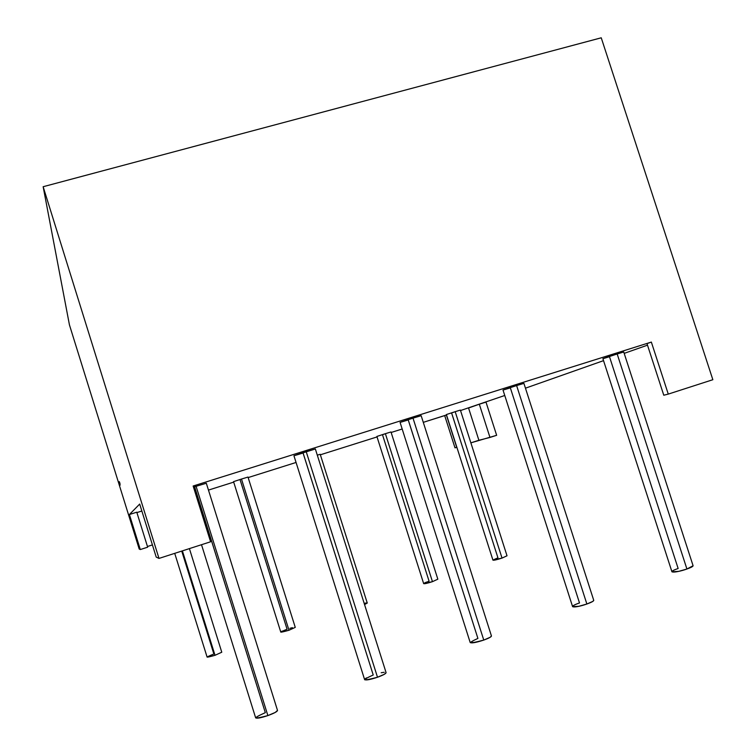 <?xml version="1.0" encoding="UTF-8"?>
<svg xmlns="http://www.w3.org/2000/svg" width="756" height="756" viewBox="0 0 756 756"><rect width="100%" height="100%" fill="white"/><g stroke="black" fill="none" stroke-linecap="round" stroke-linejoin="round"><path stroke-width="1.13" d="M201.502 544.707L255.651 717.822C256.756 718.654 260.829 717.907 267.879 715.582L196.097 486.306L193.479 487.129M364.789 679.795L369.363 679.531L377.499 677.244L306.218 451.691L293.942 455.745L364.609 679.597C365.857 680.428 370.156 679.653 377.499 677.244C383.075 675.212 385.938 673.681 386.089 672.651L315.346 448.969L294.037 455.688M400.075 422.396L470.204 642.543C471.621 643.375 476.138 642.553 483.774 640.077L413.003 418.134L400.075 422.396L413.003 418.134C398.195 422.897 396.616 423.511 408.268 419.949L477.905 638.423C466.688 643.564 468.644 644.112 483.774 640.077C488.811 638.253 491.362 636.883 491.447 635.966L421.168 415.696L413.003 418.134L421.035 415.715M503.014 390.058L572.594 606.633C574.191 607.446 578.945 606.567 586.873 604.016L516.613 385.569L503.014 390.058L516.613 385.569C501.672 390.38 499.593 391.145 510.357 387.866L579.502 602.948C566.65 607.333 574.135 608.542 586.873 604.016C591.419 602.381 593.706 601.152 593.743 600.349L523.917 383.386L516.613 385.569L586.873 604.016L592.817 601.398L593.734 600.33M602.901 358.675L671.942 571.801C673.719 572.575 678.718 571.649 686.92 569.022L617.179 353.969L602.901 358.675L617.179 353.969C604.762 357.862 596.938 360.659 609.487 356.7L678.141 568.503C665.611 572.774 674.598 573.407 686.92 569.022C691.031 567.548 693.091 566.452 693.091 565.743L623.738 352.003L617.179 353.969L686.92 569.022L693.101 565.743M221.773 652.211L215.016 655.31L207.097 657.106L215.016 655.31L182.404 550.869L215.016 655.31L221.773 652.22L189.406 548.61M240.049 479.654L287.072 629.228C278.491 632.687 279.134 633.027 289 630.249L241.485 479.049L233.547 481.638L241.485 479.049L233.547 481.638L280.797 632.111L289 630.249L295.256 627.376L289 630.249L241.485 479.049L247.996 477.064L241.485 479.049L289 630.249L280.854 632.167M376.885 436.448L423.672 583.641C424.503 583.944 427.433 583.282 432.46 581.657L385.39 433.679L376.885 436.448L385.39 433.679L382.498 434.738L429.068 581.166C421.338 584.322 422.472 584.492 432.46 581.657L437.837 579.181L432.46 581.657L385.39 433.679L390.88 431.997L385.39 433.679L432.46 581.657L423.662 583.632M446.39 414.543L492.94 560.149C493.848 560.432 496.872 559.752 502.031 558.089L455.188 411.68L446.39 414.543L455.188 411.68L451.606 412.956L497.949 557.852C490.625 560.867 491.986 560.943 502.031 558.089L507.021 555.792L502.031 558.089L455.188 411.68L460.328 410.102L455.188 411.68L502.031 558.089L492.931 560.139M668.266 394.103L712.851 379.71L668.266 394.103L712.851 379.71L601.237 37.8L712.851 379.71L601.237 37.8L43.149 186.713L601.237 37.8L43.149 186.713L69.439 324.891L139.198 549.026L140.304 549.546L129.399 514.524L136.779 512.199L147.675 547.183L140.304 549.546L139.198 549.026L69.439 324.891L43.149 186.713L158.996 558.419L156.218 557.106L139.69 504.063L129.399 514.524L136.779 512.199L147.675 547.183L140.304 549.546L129.399 514.524L136.779 512.199L147.675 547.183L140.304 549.546L139.198 549.026L69.439 324.891L43.149 186.713L158.996 558.419L210.593 541.778L193.139 486.013L210.593 541.778L193.139 486.013L651.351 342.081L647.004 343.63L663.777 395.227L647.004 343.63L651.351 342.081L647.004 343.63L663.777 395.227L668.266 394.103L651.351 342.081L193.139 486.013L651.351 342.081L668.266 394.103L663.777 395.227L668.266 394.103L651.351 342.081M152.419 544.915L147.458 546.503M456.728 447.382L454.989 447.817L444.689 415.592L446.38 414.997L456.728 447.382L454.989 447.817L444.689 415.592L446.38 414.997L456.728 447.382L454.989 447.817L444.689 415.592L423.284 422.349L446.38 414.997L456.87 447.335M119.533 482.328L120.015 483.887L119.571 482.337M119.987 484.114L119.25 481.638L119.987 484.114M119.476 482.895L120.109 484.974L119.495 482.886M119.873 484.483L119.136 482.111L119.873 484.483M119.779 484.955L119.287 483.103L119.779 484.955M119.826 484.738L119.117 482.385L119.826 484.738M119.892 484.416L119.363 482.668L119.892 484.416M43.149 186.713L158.996 558.419L210.593 541.778L158.996 558.419L156.218 557.106L139.69 504.063L129.399 514.524L140.304 549.546M647.495 345.161L624.182 353.373M603.543 360.65L525.467 388.178M504.762 395.482L460.527 410.536M402.183 429.002L391.154 432.479M377.036 436.93L320.364 454.8M296.059 462.464L248.157 477.575M233.698 482.13L208.467 490.086M141.863 511.018L136.893 512.587M303.071 453.024L373.228 674.985C361.075 680.466 362.502 681.222 377.499 677.244L306.218 451.691C291.542 456.416 290.502 456.86 303.099 453.014L373.228 674.985M451.587 412.956L497.949 557.852M320.119 454.337L317.303 455.15L320.204 454.29L367.265 603.042L364.553 604.564L367.255 603.023M408.24 419.958L477.905 638.423M206.322 483.254L196.097 486.306L267.879 715.582C274.069 713.314 277.282 711.604 277.518 710.442L206.322 483.245L196.097 486.306L267.879 715.582L275.222 712.454L277.509 710.423M194.67 487.091L265.318 712.662C252.183 718.512 253.033 719.485 267.879 715.582L259.762 717.86L255.708 717.917M485.995 402.097L479.313 404.205L489.973 437.44L496.645 435.305L489.973 437.44L479.313 404.205L485.995 402.097L496.645 435.305L485.995 402.097L496.645 435.305L470.875 442.846L478.898 440.275L468.559 408.004L479.313 404.205L468.559 408.004L478.898 440.275L470.875 442.846M213.872 654.006L181.733 551.086L213.872 654.006C204.848 657.625 205.226 658.06 215.016 655.31L182.404 550.869M623.738 352.003L617.179 353.969L686.92 569.022L678.765 571.347L671.942 571.791M523.917 383.386L516.613 385.569L586.873 604.016L578.718 606.331L572.594 606.614M470.194 642.515L475.628 642.373L483.774 640.077L413.003 418.134L483.774 640.077L490.162 637.289L491.438 635.938M315.346 448.969L306.218 451.691L377.499 677.244L384.35 674.295L386.08 672.623M424.692 582.885L426.573 582.073M364.175 603.373L366.093 602.995M281.043 631.78L282.338 631.071M289.879 628.34L292.402 627.669M366.424 677.905L364.808 679.068M384.246 672.282L381.185 672.736M119.24 483.405L119.76 485.05L119.231 483.405M119.278 483.16L119.798 484.851L119.278 483.16M119.316 482.99L119.835 484.672L119.316 482.99M119.316 482.961L119.845 484.653L119.316 482.961M119.344 482.829L120.062 485.191L119.325 482.829M119.902 484.379L119.372 482.678L119.902 484.379M119.42 482.489L119.193 481.789L119.41 482.498M119.902 483.944L119.231 481.761L119.902 483.944M119.987 483.944L119.25 481.638L119.987 483.944M119.391 482.092L119.694 482.999L119.391 482.092M119.505 482.007L120.034 483.727L119.495 482.007M478.898 440.275L489.973 437.44L478.898 440.275L468.559 408.004M193.583 487.44L194.708 487.081L265.318 712.662M510.357 387.866L579.502 602.948M609.487 356.7L678.141 568.503M240.068 479.644L287.072 629.228M382.498 434.738L429.068 581.166M158.996 558.419L156.218 557.106L139.69 504.063L129.399 514.524M444.689 415.592L423.284 422.349M489.973 437.44L479.313 404.205M119.826 484.284L119.41 482.942L119.835 484.275M119.637 483.5L119.439 482.8L119.637 483.5M119.75 482.952L119.542 482.243L119.75 482.952M207.106 657.106L174.721 553.354M507.021 555.792L460.385 410.092M437.837 579.181L390.994 431.969M295.256 627.376L247.996 477.064"/></g></svg>
